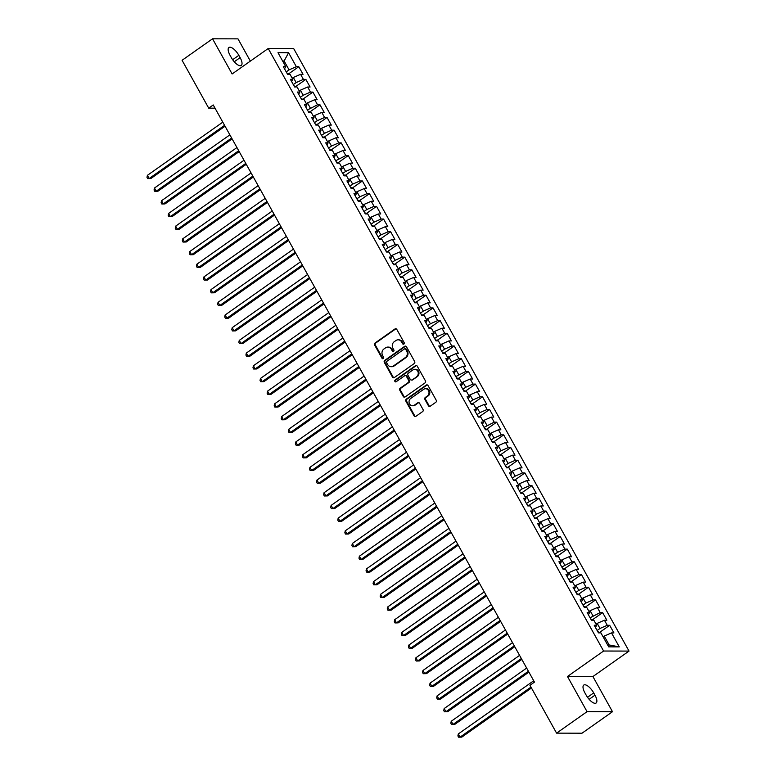 <?xml version="1.0" encoding="UTF-8"?>
<svg xmlns="http://www.w3.org/2000/svg" width="776" height="776" viewBox="0 0 776 776"><rect width="100%" height="100%" fill="white"/><g stroke="black" fill="none" stroke-linecap="round" stroke-linejoin="round"><path stroke-width="1.16" d="M403.879 344.069A1.028 0.912 -89.9 0 0 404.17 342.652L396.798 329.412A1.474 1.31 -89.9 0 0 394.994 328.946L375.06 343.011A1.474 1.31 -89.9 0 0 374.643 345.039L382.015 358.279A1.028 0.912 -89.9 0 0 383.276 358.599A1.028 0.912 -89.9 0 0 383.567 357.183L382.607 355.466A4.704 4.181 -89.9 0 1 383.936 348.977L385.594 347.813A4.704 4.181 -89.9 0 1 387.825 347.085A4.704 4.181 -89.9 0 1 391.366 349.297L392.316 351.014A1.028 0.912 -89.9 0 0 393.577 351.334A1.028 0.912 -89.9 0 0 393.868 349.918L392.908 348.201A4.704 4.181 -89.9 0 1 394.237 341.712L395.896 340.548A4.704 4.181 -89.9 0 1 398.127 339.82A4.704 4.181 -89.9 0 1 401.667 342.032L402.618 343.749A1.028 0.912 -89.9 0 0 403.879 344.069M428.42 405.761A1.474 1.31 -89.9 0 0 430.224 406.226L435.811 402.278A1.474 1.31 -89.9 0 0 436.228 400.251L428.042 385.546A1.474 1.31 -89.9 0 0 426.247 385.08L406.304 399.145A1.474 1.31 -89.9 0 0 405.887 401.173L414.074 415.878A1.474 1.31 -89.9 0 0 415.878 416.343L422.629 411.581A1.474 1.31 -89.9 0 0 423.046 409.553L419.544 403.258A1.474 1.31 -89.9 0 0 417.74 402.792L414.394 405.159A3.938 3.492 -89.9 0 1 410.679 398.486L423.812 389.232A3.938 3.492 -89.9 0 1 427.518 395.896L425.335 397.438A1.474 1.31 -89.9 0 0 424.918 399.465L428.42 405.761L429.109 405.761A1.474 1.31 -89.9 0 0 429.865 406.401M587.054 711.66L612.487 711.718L592.913 676.546L567.479 676.488L587.054 711.66L556.586 733.145L529.95 685.286L534.46 682.104L213.235 104.964L208.715 108.155L215.01 108.165M567.479 676.488L603.592 651.025L268.234 48.5L293.668 48.558L629.026 651.083L603.592 651.025M250.357 61.1L237.98 38.858L212.546 38.8L232.121 73.962L268.234 48.5M212.546 38.8L182.079 60.285L208.715 108.155M414.248 363.527A1.474 1.31 -89.9 0 0 414.656 361.5L406.478 346.794A1.474 1.31 -89.9 0 0 404.674 346.329L384.731 360.394A1.474 1.31 -89.9 0 0 384.324 362.421L392.501 377.126A1.474 1.31 -89.9 0 0 394.305 377.592L414.248 363.527M417.255 366.175L425.442 380.88A1.474 1.31 -89.9 0 1 425.025 382.907L405.091 396.963A1.474 1.31 -89.9 0 1 403.287 396.497L399.785 390.212A1.474 1.31 -89.9 0 1 400.203 388.184L408.283 382.481A1.474 1.31 -89.9 0 0 408.7 380.453L406.381 376.273A1.474 1.31 -89.9 0 0 404.577 375.807L396.158 381.743A1.028 0.912 -89.9 0 1 394.79 381.161A1.028 0.912 -89.9 0 1 395.188 380.007L415.461 365.709A1.474 1.31 -89.9 0 1 417.255 366.175M288.536 73.933L298.789 66.697L296.345 66.697L288.575 52.729L277.992 52.7L285.762 66.668L283.318 66.668L287.566 74.283L290.001 74.283L292.824 79.365L290.389 79.356L294.628 86.98L297.072 86.98L299.895 92.063L297.45 92.053L301.699 99.668L304.134 99.677L306.957 104.76L304.522 104.75L308.761 112.365L311.205 112.374L314.028 117.448L311.583 117.448L315.822 125.062L318.267 125.072L321.089 130.145L318.655 130.145L322.894 137.759L325.328 137.759L328.161 142.842L325.716 142.833L329.955 150.457L332.4 150.457L335.222 155.54L332.788 155.53L337.026 163.154L339.461 163.154L342.294 168.237L339.849 168.227L344.088 175.842L346.532 175.851L349.355 180.924L346.92 180.924L351.159 188.539L353.594 188.549L356.426 193.622L353.982 193.622L358.221 201.236L360.665 201.246L363.488 206.319L361.053 206.309L365.292 213.934L367.727 213.934L370.559 219.016L368.115 219.007L372.354 226.631L374.798 226.631L377.621 231.714L375.186 231.704L379.425 239.318L381.86 239.328L384.692 244.401L382.248 244.401L386.487 252.016L388.931 252.025L391.754 257.099L389.319 257.099L393.558 264.713L395.993 264.723L398.825 269.796L396.381 269.796L400.62 277.41L403.064 277.41L405.887 282.493L403.452 282.483L407.691 290.108L410.126 290.108L412.958 295.19L410.514 295.181L414.753 302.795L417.197 302.805L420.02 307.888L417.575 307.878L421.824 315.493L424.259 315.502L427.081 320.575L424.647 320.575L428.885 328.19L431.33 328.2L434.153 333.273L431.708 333.273L435.957 340.887L438.391 340.887L441.214 345.97L438.779 345.96L443.018 353.584L445.453 353.584L448.285 358.667L445.841 358.657L450.08 366.272L452.524 366.282L455.347 371.365L452.912 371.355L457.151 378.969L459.586 378.979L462.418 384.052L459.974 384.052L464.213 391.667L466.657 391.676L469.48 396.749L467.045 396.749L471.284 404.364L473.719 404.364L476.551 409.447L474.107 409.437L478.346 417.061L480.79 417.061L483.613 422.144L481.178 422.134L485.417 429.749L487.852 429.759L490.684 434.841L488.24 434.832L492.479 442.446L494.923 442.456L497.746 447.529L495.311 447.529L499.55 455.143L501.985 455.153L504.817 460.226L502.373 460.226L506.612 467.841L509.056 467.841L511.879 472.923L509.444 472.914L513.683 480.538L516.118 480.538L518.95 485.621L516.506 485.611L520.745 493.235L523.189 493.235L526.012 498.318L523.577 498.308L527.816 505.923L530.25 505.933L533.083 511.006L530.638 511.006L534.877 518.62L537.322 518.63L540.144 523.703L537.71 523.703L541.949 531.317L544.383 531.327L547.216 536.4L544.771 536.391L549.01 544.015L551.455 544.015L554.277 549.098L551.833 549.088L556.082 556.712L558.516 556.712L561.339 561.795L558.904 561.785L563.143 569.4L565.588 569.409L568.41 574.482L565.966 574.482L570.205 582.097L572.649 582.107L575.472 587.18L573.037 587.18L577.276 594.794L579.711 594.804L582.543 599.877L580.099 599.877L584.338 607.492L586.782 607.492L589.605 612.574L587.17 612.565L591.409 620.189L593.844 620.189L596.676 625.272L594.232 625.262L598.471 632.877L600.915 632.886L608.685 646.854L619.267 646.874L609.179 644.972L604.232 636.087L603.127 636.863M298.789 66.697L303.028 74.321L300.584 74.312L303.416 79.385L296.151 82.566L293.289 84.584M295.598 86.621L305.851 79.394L303.416 79.385M305.851 79.394L310.09 87.009L307.655 87.009L310.478 92.082L303.212 95.264L300.36 97.272M302.669 99.318L312.922 92.092L310.478 92.082M312.922 92.092L317.161 99.706L314.716 99.706L317.539 104.779L307.422 109.969M309.731 112.016L319.984 104.789L317.539 104.779M319.984 104.789L324.222 112.404L321.788 112.394L324.61 117.477L317.345 120.649L314.493 122.666M316.802 124.713L327.045 117.477L324.61 117.477M327.045 117.477L331.294 125.101L328.849 125.091L331.672 130.174L324.416 133.346L321.555 135.364M323.864 137.41L334.116 130.174L331.672 130.174M334.116 130.174L338.355 137.798L335.921 137.788L338.743 142.871L331.478 146.043L328.626 148.061M330.935 150.098L341.178 142.871L338.743 142.871M341.178 142.871L345.427 150.486L342.982 150.486L345.805 155.559L335.688 160.748M337.996 162.795L348.249 155.569L345.805 155.559M348.249 155.569L352.488 163.183L350.044 163.183L352.876 168.256L345.611 171.438L342.759 173.446M345.068 175.492L355.311 168.266L352.876 168.256M355.311 168.266L359.55 175.88L357.115 175.871L359.938 180.954L352.682 184.125L349.821 186.143M352.129 188.19L362.382 180.963L359.938 180.954M362.382 180.963L366.621 188.578L364.177 188.568L367.009 193.651L359.744 196.823L356.892 198.84M359.191 200.887L369.444 193.651L367.009 193.651M369.444 193.651L373.683 201.275L371.248 201.265L374.071 206.348L366.815 209.52L363.954 211.538M366.262 213.575L376.515 206.348L374.071 206.348M376.515 206.348L380.754 213.963L378.31 213.963L381.142 219.036L373.877 222.217L371.025 224.225M373.324 226.272L383.577 219.045L381.142 219.036M383.577 219.045L387.816 226.66L385.381 226.66L388.204 231.733L380.938 234.915L378.087 236.922M380.395 238.969L390.648 231.743L388.204 231.733M390.648 231.743L394.887 239.357L392.443 239.347L395.275 244.43L388.01 247.612L385.158 249.62M387.457 251.666L397.71 244.44L395.275 244.43M397.71 244.44L401.949 252.055L399.514 252.045L402.337 257.128L395.071 260.3L392.22 262.317M394.528 264.364L404.781 257.128L402.337 257.128M404.781 257.128L409.02 264.752L406.575 264.742L409.408 269.825L402.143 272.997L399.291 275.014M401.59 277.051L411.843 269.825L409.408 269.825M411.843 269.825L416.082 277.439L413.647 277.439L416.469 282.512L409.204 285.694L406.352 287.702M408.661 289.749L418.914 282.522L416.469 282.512M418.914 282.522L423.153 290.137L420.708 290.137L423.541 295.21L416.275 298.391L413.424 300.399M415.723 302.446L425.975 295.22L423.541 295.21M425.975 295.22L430.214 302.834L427.78 302.824L430.602 307.907L423.337 311.089L420.485 313.097M422.794 315.143L433.047 307.917L430.602 307.907M433.047 307.917L437.286 315.531L434.841 315.522L437.674 320.604L430.408 323.776L427.547 325.794M429.855 327.841L440.108 320.604L437.674 320.604M440.108 320.604L444.347 328.229L441.913 328.219L444.735 333.302L437.47 336.474L434.618 338.491M436.927 340.538L447.18 333.302L444.735 333.302M447.18 333.302L451.419 340.916L448.974 340.916L451.797 345.989L444.541 349.171L441.68 351.188M443.988 353.225L454.241 345.999L451.797 345.989M454.241 345.999L458.48 353.613L456.045 353.613L458.868 358.687L451.603 361.868L448.751 363.876M451.06 365.923L461.303 358.696L458.868 358.687M461.303 358.696L465.551 366.311L463.107 366.311L465.93 371.384L455.813 376.573M458.121 378.62L468.374 371.394L465.93 371.384M468.374 371.394L472.613 379.008L470.178 378.998L473.001 384.081L465.736 387.253L462.884 389.271M465.193 391.317L475.436 384.081L473.001 384.081M475.436 384.081L479.675 391.705L477.24 391.696L480.063 396.779L472.807 399.95L469.946 401.968M472.254 404.015L482.507 396.779L480.063 396.779M482.507 396.779L486.746 404.403L484.302 404.393L487.134 409.466L479.869 412.648L477.017 414.665M479.325 416.702L489.569 409.476L487.134 409.466M489.569 409.476L493.808 417.09L491.373 417.09L494.196 422.163L484.079 427.353M486.387 429.4L496.64 422.173L494.196 422.163M496.64 422.173L500.879 429.788L498.435 429.788L501.267 434.861L494.002 438.042L491.15 440.05M493.449 442.097L503.702 434.87L501.267 434.861M503.702 434.87L507.94 442.485L505.506 442.475L508.328 447.558L501.063 450.73L498.211 452.748M500.52 454.794L510.773 447.558L508.328 447.558M510.773 447.558L515.012 455.182L512.567 455.173L515.4 460.255L508.135 463.427L505.283 465.445M507.582 467.491L517.835 460.255L515.4 460.255M517.835 460.255L522.073 467.88L519.639 467.87L522.461 472.953L515.196 476.125L512.344 478.142M514.653 480.179L524.906 472.953L522.461 472.953M524.906 472.953L529.145 480.567L526.7 480.567L529.533 485.64L522.267 488.822L519.416 490.83M521.715 492.876L531.967 485.65L529.533 485.64M531.967 485.65L536.206 493.264L533.772 493.264L536.594 498.337L529.329 501.519L526.477 503.527M528.786 505.574L539.039 498.347L536.594 498.337M539.039 498.347L543.278 505.962L540.833 505.952L543.666 511.035L536.4 514.207L533.548 516.224M535.847 518.271L546.1 511.045L543.666 511.035M546.1 511.045L550.339 518.659L547.904 518.649L550.727 523.732L543.462 526.904L540.61 528.922M542.919 530.968L553.172 523.732L550.727 523.732M553.172 523.732L557.41 531.356L554.966 531.347L557.798 536.429L550.533 539.601L547.681 541.619M549.98 543.656L560.233 536.429L557.798 536.429M560.233 536.429L564.472 544.044L562.037 544.044L564.86 549.117L557.595 552.299L554.743 554.307M557.052 556.353L567.304 549.127L564.86 549.117M567.304 549.127L571.543 556.741L569.099 556.741L571.931 561.814L561.805 567.004M564.113 569.05L574.366 561.824L571.931 561.814M574.366 561.824L578.605 569.438L576.17 569.429L578.993 574.512L571.728 577.693L568.876 579.701M571.184 581.748L581.437 574.521L578.993 574.512M581.437 574.521L585.676 582.136L583.232 582.126L586.055 587.209L578.799 590.381L575.938 592.398M578.246 594.445L588.499 587.209L586.055 587.209M588.499 587.209L592.738 594.833L590.303 594.823L593.126 599.906L585.861 603.078L583.009 605.096M585.317 607.133L595.561 599.906L593.126 599.906M595.561 599.906L599.809 607.521L597.365 607.521L600.188 612.594L590.07 617.783M592.379 619.83L602.632 612.603L600.188 612.594M602.632 612.603L606.871 620.218L604.426 620.218L607.259 625.291L599.993 628.473L597.142 630.481M599.45 632.527L609.693 625.301L607.259 625.291M609.693 625.301L613.932 632.915L611.498 632.906L619.267 646.874M596.676 625.272L595.464 627.464M611.498 632.906L604.232 636.087M589.605 612.574L588.392 614.767M599.993 628.473L597.171 623.39L596.065 624.176M604.426 620.218L597.171 623.39M582.543 599.877L581.331 602.069M592.932 615.775L590.1 610.693L588.994 611.478M597.365 607.521L590.1 610.693M575.472 587.18L574.259 589.382M585.861 603.078L583.038 598.005L581.932 598.781M590.303 594.823L583.038 598.005M568.41 574.482L567.198 576.684M578.799 590.381L575.967 585.308L574.861 586.084M583.232 582.126L575.967 585.308M561.339 561.795L560.127 563.987M571.728 577.693L568.905 572.61L567.799 573.386M576.17 569.429L568.905 572.61M554.277 549.098L553.065 551.29M564.666 564.996L561.834 559.913L560.728 560.699M569.099 556.741L561.834 559.913M547.216 536.4L545.994 538.592M557.595 552.299L554.772 547.216L553.666 548.002M562.037 544.044L554.772 547.216M540.144 523.703L538.932 525.905M550.533 539.601L547.701 534.528L546.605 535.304M554.966 531.347L547.701 534.528M533.083 511.006L531.861 513.208M543.462 526.904L540.639 521.831L539.533 522.607M547.904 518.649L540.639 521.831M526.012 498.318L524.799 500.51M536.4 514.207L533.568 509.134L532.472 509.91M540.833 505.952L533.568 509.134M518.95 485.621L517.728 487.813M529.329 501.519L526.506 496.436L525.4 497.212M533.772 493.264L526.506 496.436M511.879 472.923L510.666 475.116M522.267 488.822L519.445 483.739L518.339 484.525M526.7 480.567L519.445 483.739M504.817 460.226L503.595 462.428M515.196 476.125L512.373 471.051L511.268 471.827M519.639 467.87L512.373 471.051M497.746 447.529L496.533 449.731M508.135 463.427L505.312 458.354L504.206 459.13M512.567 455.173L505.312 458.354M490.684 434.841L489.462 437.034M501.063 450.73L498.24 445.657L497.135 446.433M505.506 442.475L498.24 445.657M483.613 422.144L482.4 424.336M494.002 438.042L491.179 432.959L490.073 433.735M498.435 429.788L491.179 432.959M476.551 409.447L475.339 411.639M486.94 425.345L484.108 420.262L483.002 421.048M491.373 417.09L484.108 420.262M469.48 396.749L468.267 398.942M479.869 412.648L477.046 407.565L475.94 408.351M484.302 404.393L477.046 407.565M462.418 384.052L461.206 386.254M472.807 399.95L469.975 394.877L468.869 395.653M477.24 391.696L469.975 394.877M455.347 371.365L454.135 373.557M465.736 387.253L462.913 382.18L461.807 382.956M470.178 378.998L462.913 382.18M448.285 358.667L447.073 360.859M458.674 374.565L455.842 369.483L454.736 370.259M463.107 366.311L455.842 369.483M441.214 345.97L440.002 348.162M451.603 361.868L448.78 356.785L447.674 357.571M456.045 353.613L448.78 356.785M434.153 333.273L432.94 335.465M444.541 349.171L441.709 344.088L440.603 344.874M448.974 340.916L441.709 344.088M427.081 320.575L425.869 322.777M437.47 336.474L434.647 331.4L433.541 332.176M441.913 328.219L434.647 331.4M420.02 307.888L418.807 310.08M430.408 323.776L427.576 318.703L426.47 319.479M434.841 315.522L427.576 318.703M412.958 295.19L411.736 297.383M423.337 311.089L420.514 306.006L419.409 306.782M427.78 302.824L420.514 306.006M405.887 282.493L404.674 284.685M416.275 298.391L413.443 293.309L412.347 294.094M420.708 290.137L413.443 293.309M398.825 269.796L397.603 271.988M409.204 285.694L406.381 280.611L405.276 281.397M413.647 277.439L406.381 280.611M391.754 257.099L390.541 259.3M402.143 272.997L399.31 267.924L398.214 268.7M406.575 264.742L399.31 267.924M384.692 244.401L383.47 246.603M395.071 260.3L392.249 255.226L391.143 256.002M399.514 252.045L392.249 255.226M377.621 231.714L376.409 233.906M388.01 247.612L385.187 242.529L384.081 243.305M392.443 239.347L385.187 242.529M370.559 219.016L369.337 221.209M380.938 234.915L378.116 229.832L377.01 230.618M385.381 226.66L378.116 229.832M363.488 206.319L362.276 208.511M373.877 222.217L371.054 217.135L369.948 217.92M378.31 213.963L371.054 217.135M356.426 193.622L355.204 195.824M366.815 209.52L363.983 204.447L362.877 205.223M371.248 201.265L363.983 204.447M349.355 180.924L348.143 183.126M359.744 196.823L356.921 191.75L355.815 192.526M364.177 188.568L356.921 191.75M342.294 168.237L341.081 170.429M352.682 184.125L349.85 179.052L348.744 179.828M357.115 175.871L349.85 179.052M335.222 155.54L334.01 157.732M345.611 171.438L342.788 166.355L341.683 167.131M350.044 163.183L342.788 166.355M328.161 142.842L326.948 145.034M338.549 158.74L335.717 153.658L334.611 154.443M342.982 150.486L335.717 153.658M321.089 130.145L319.877 132.347M331.478 146.043L328.655 140.97L327.55 141.746M335.921 137.788L328.655 140.97M314.028 117.448L312.815 119.649M324.416 133.346L321.584 128.273L320.478 129.049M328.849 125.091L321.584 128.273M306.957 104.76L305.744 106.952M317.345 120.649L314.522 115.576L313.417 116.352M321.788 112.394L314.522 115.576M299.895 92.063L298.682 94.255M310.284 107.961L307.451 102.878L306.345 103.654M314.716 99.706L307.451 102.878M292.824 79.365L291.611 81.558M303.212 95.264L300.39 90.181L299.284 90.967M307.655 87.009L300.39 90.181M285.762 66.668L284.55 68.86M296.151 82.566L293.318 77.493L292.212 78.269M300.584 74.312L293.318 77.493M556.586 733.145L582.019 733.204L612.487 711.718M592.913 676.546L629.026 651.083M607.637 644.972L609.179 644.972M283.027 61.76L284.132 60.984L282.6 60.984M296.345 66.697L289.079 69.869L286.228 71.887M289.079 69.869L284.132 60.984L288.575 52.729M238.843 55.338A9.593 3.725 54.8 0 0 228.92 47.501A9.593 3.725 54.8 0 0 230.055 55.319L231.326 57.608A9.593 3.725 54.8 0 0 241.249 65.456A9.593 3.725 54.8 0 0 240.124 57.628L238.843 55.338L232.645 59.713M586.19 695.17A9.593 3.725 54.8 0 0 596.113 703.017A9.593 3.725 54.8 0 0 594.979 695.189L593.708 692.91A9.593 3.725 54.8 0 0 583.785 685.062A9.593 3.725 54.8 0 0 584.91 692.89L586.19 695.17M403.733 344.156A1.028 0.912 -89.9 0 1 403.307 343.749L402.346 342.032A4.704 4.181 -89.9 0 0 398.815 339.83L398.127 339.82M387.825 347.085L388.514 347.095A4.704 4.181 -89.9 0 1 392.045 349.297L393.005 351.014A1.028 0.912 -89.9 0 0 393.432 351.421M396.041 328.772A1.474 1.31 -89.9 0 0 395.682 328.946L375.749 343.011A1.474 1.31 -89.9 0 0 375.332 345.039L382.704 358.279A1.028 0.912 -89.9 0 0 383.131 358.687M405.712 346.154A1.474 1.31 -89.9 0 0 405.363 346.329L385.42 360.394A1.474 1.31 -89.9 0 0 385.003 362.421L393.19 377.126A1.474 1.31 -89.9 0 0 393.956 377.766M405.683 349.258A1.028 0.912 -89.9 0 0 404.422 348.938L386.923 361.276A1.028 0.912 -89.9 0 0 386.632 362.693L387.641 364.507A4.704 4.181 -89.9 0 0 391.172 366.709A4.704 4.181 -89.9 0 0 393.403 365.991L405.363 357.552A4.704 4.181 -89.9 0 0 406.692 351.062L405.683 349.258L406.372 349.258A1.028 0.912 -89.9 0 0 405.596 348.773L404.917 348.773M391.172 366.709L391.861 366.709A4.704 4.181 -89.9 0 0 394.092 365.991L393.403 365.991M406.372 349.258L407.381 351.072A4.704 4.181 -89.9 0 1 406.052 357.552L394.092 365.991M405.276 375.584L405.964 375.584A1.474 1.31 -89.9 0 1 407.06 376.273L409.389 380.453A1.474 1.31 -89.9 0 1 408.971 382.481L400.891 388.184A1.474 1.31 -89.9 0 0 400.474 390.212L403.976 396.507A1.474 1.31 -89.9 0 0 404.733 397.137M416.499 365.535A1.474 1.31 -89.9 0 0 416.149 365.709L395.876 380.007A1.028 0.912 -89.9 0 0 396.012 381.831M416.673 376.564A3.938 3.492 -89.9 0 0 412.968 369.89L408.341 373.159A1.474 1.31 -89.9 0 0 407.924 375.186L410.252 379.357A1.474 1.31 -89.9 0 0 412.056 379.823L417.362 376.564A3.938 3.492 -89.9 0 0 415.519 369.298L414.83 369.289M411.358 380.046L412.046 380.046A1.474 1.31 -89.9 0 0 412.745 379.823L412.056 379.823M417.362 376.564L412.745 379.823M425.675 388.63L426.363 388.63A3.938 3.492 -89.9 0 1 428.207 395.896L426.014 397.438A1.474 1.31 -89.9 0 0 425.607 399.465L429.109 405.761M412.531 405.761L413.22 405.761A3.938 3.492 -89.9 0 0 415.082 405.159L414.394 405.159M418.788 402.618A1.474 1.31 -89.9 0 0 418.429 402.792L415.082 405.159M427.285 384.915A1.474 1.31 -89.9 0 0 426.926 385.09L406.993 399.145A1.474 1.31 -89.9 0 0 406.575 401.173L414.762 415.878A1.474 1.31 -89.9 0 0 415.519 416.518M289.118 74.283L287.527 73.313A3.967 0.97 150.9 0 0 287.052 73.371M222.799 122.162L147.401 175.337L149.167 178.519L150.883 178.519L225.059 126.207M150.883 178.519L147.683 178.596L149.167 178.519L224.574 125.334M147.683 178.596L146.974 177.326L147.401 175.337M296.18 86.98L294.589 86.01A3.967 0.97 150.9 0 0 294.123 86.068M229.871 134.859L154.463 188.034L156.228 191.206L157.945 191.216L232.121 138.904M157.945 191.216L154.744 191.294L156.228 191.206L231.636 138.031M154.744 191.294L154.046 190.023L154.463 188.034M303.251 99.677L301.66 98.707A3.967 0.97 150.9 0 0 301.185 98.756M236.932 147.556L161.534 200.732L163.299 203.904L165.016 203.913L239.192 151.601M165.016 203.913L161.815 203.991L163.299 203.904L238.707 150.728M161.815 203.991L161.107 202.72L161.534 200.732M310.313 112.374L308.722 111.395A3.967 0.97 150.9 0 0 308.256 111.453M244.004 160.254L168.596 213.429L170.361 216.601L172.078 216.611L246.254 164.299M172.078 216.611L168.877 216.688L170.361 216.601L245.769 163.426M168.877 216.688L168.179 215.418L168.596 213.429M317.384 125.062L315.793 124.092A3.967 0.97 150.9 0 0 315.318 124.15M251.065 172.941L175.667 226.126L177.432 229.298L179.149 229.298L253.325 176.996M179.149 229.298L175.948 229.386L177.432 229.298L252.83 176.123M175.948 229.386L175.24 228.115L175.667 226.126M324.446 137.759L322.855 136.789A3.967 0.97 150.9 0 0 322.389 136.848M258.136 185.639L182.729 238.824L184.494 241.996L186.211 241.996L260.387 189.684M186.211 241.996L183.01 242.073L184.494 241.996L259.902 188.81M183.01 242.073L182.311 240.802L182.729 238.824M331.517 150.457L329.926 149.487A3.967 0.97 150.9 0 0 329.451 149.545M265.198 198.336L189.79 251.511L191.565 254.693L193.282 254.693L267.458 202.381M193.282 254.693L190.081 254.77L191.565 254.693L266.963 201.508M190.081 254.77L189.373 253.5L189.79 251.511M338.579 163.154L336.988 162.184A3.967 0.97 150.9 0 0 336.522 162.232M272.269 211.033L196.861 264.209L198.627 267.38L200.344 267.39L274.52 215.078M200.344 267.39L197.143 267.468L198.627 267.38L274.035 214.205M197.143 267.468L196.435 266.197L196.861 264.209M345.65 175.851L344.049 174.872A3.967 0.97 150.9 0 0 343.584 174.93M279.331 223.731L203.923 276.906L205.698 280.078L207.415 280.087L281.581 227.775M207.415 280.087L204.214 280.165L205.698 280.078L281.096 226.902M204.214 280.165L203.506 278.894L203.923 276.906M352.711 188.549L351.121 187.569A3.967 0.97 150.9 0 0 350.645 187.627M286.402 236.418L210.994 289.603L212.76 292.775L214.477 292.775L288.653 240.473M214.477 292.775L211.276 292.862L212.76 292.775L288.168 239.6M211.276 292.862L210.568 291.592L210.994 289.603M359.773 201.236L358.182 200.266A3.967 0.97 150.9 0 0 357.717 200.324M293.464 249.115L218.056 302.3L219.821 305.472L221.548 305.472L295.714 253.16M221.548 305.472L218.347 305.55L219.821 305.472L295.229 252.287M218.347 305.55L217.639 304.279L218.056 302.3M366.844 213.934L365.253 212.964A3.967 0.97 150.9 0 0 364.778 213.022M300.535 261.813L225.127 314.988L226.893 318.17L228.61 318.17L302.785 265.858M228.61 318.17L225.409 318.247L226.893 318.17L302.3 264.985M225.409 318.247L224.701 316.977L225.127 314.988M373.906 226.631L372.315 225.661A3.967 0.97 150.9 0 0 371.85 225.719M307.597 274.51L232.189 327.685L233.954 330.857L235.681 330.867L309.847 278.555M235.681 330.867L232.48 330.945L233.954 330.857L309.362 277.682M232.48 330.945L231.772 329.674L232.189 327.685M380.977 239.328L379.386 238.348A3.967 0.97 150.9 0 0 378.911 238.407M314.668 287.207L239.26 340.383L241.026 343.555L242.743 343.564L316.918 291.252M242.743 343.564L239.541 343.642L241.026 343.555L316.433 290.379M239.541 343.642L238.833 342.371L239.26 340.383M388.039 252.025L386.448 251.046A3.967 0.97 150.9 0 0 385.982 251.104M321.73 299.895L246.322 353.08L248.087 356.252L249.804 356.252L323.98 303.95M249.804 356.252L246.613 356.339L248.087 356.252L323.495 303.076M246.613 356.339L245.905 355.069L246.322 353.08M395.11 264.713L393.519 263.743A3.967 0.97 150.9 0 0 393.044 263.801M328.801 312.592L253.393 365.777L255.159 368.949L256.875 368.949L331.051 316.637M256.875 368.949L253.674 369.027L255.159 368.949L330.566 315.764M253.674 369.027L252.966 367.766L253.393 365.777M402.172 277.41L400.581 276.44A3.967 0.97 150.9 0 0 400.115 276.498M335.863 325.29L260.455 378.465L262.22 381.647L263.937 381.647L338.113 329.334M263.937 381.647L260.746 381.724L262.22 381.647L337.628 328.461M260.746 381.724L260.038 380.453L260.455 378.465M409.243 290.108L407.652 289.138A3.967 0.97 150.9 0 0 407.177 289.196M342.924 337.987L267.526 391.162L269.291 394.334L271.008 394.344L345.184 342.032M271.008 394.344L267.807 394.421L269.291 394.334L344.699 341.159M267.807 394.421L267.099 393.151L267.526 391.162M416.305 302.805L414.714 301.835A3.967 0.97 150.9 0 0 414.248 301.883M349.995 350.684L274.588 403.86L276.353 407.031L278.07 407.041L352.246 354.729M278.07 407.041L274.879 407.119L276.353 407.031L351.761 353.856M274.879 407.119L274.17 405.848L274.588 403.86M423.376 315.502L421.785 314.522A3.967 0.97 150.9 0 0 421.31 314.581M357.057 363.372L281.659 416.557L283.424 419.729L285.141 419.729L359.317 367.426M285.141 419.729L281.94 419.816L283.424 419.729L358.832 366.553M281.94 419.816L281.232 418.545L281.659 416.557M430.438 328.19L428.847 327.22A3.967 0.97 150.9 0 0 428.381 327.278M364.128 376.069L288.72 429.254L290.486 432.426L292.203 432.426L366.379 380.114M292.203 432.426L289.002 432.504L290.486 432.426L365.894 379.241M289.002 432.504L288.303 431.243L288.72 429.254M437.509 340.887L435.918 339.917A3.967 0.97 150.9 0 0 435.443 339.975M371.19 388.766L295.792 441.942L297.557 445.123L299.274 445.123L373.45 392.811M299.274 445.123L296.073 445.201L297.557 445.123L372.965 391.938M296.073 445.201L295.365 443.93L295.792 441.942M444.57 353.584L442.98 352.614A3.967 0.97 150.9 0 0 442.514 352.673M378.261 401.464L302.853 454.639L304.619 457.811L306.336 457.821L380.512 405.509M306.336 457.821L303.135 457.898L304.619 457.811L380.027 404.635M303.135 457.898L302.436 456.627L302.853 454.639M451.642 366.282L450.051 365.312A3.967 0.97 150.9 0 0 449.576 365.36M385.323 414.161L309.925 467.336L311.69 470.508L313.407 470.518L387.583 418.206M313.407 470.518L310.206 470.595L311.69 470.508L387.088 417.333M310.206 470.595L309.498 469.325L309.925 467.336M458.703 378.979L457.113 377.999A3.967 0.97 150.9 0 0 456.647 378.058M392.394 426.849L316.986 480.034L318.752 483.205L320.469 483.205L394.644 430.903M320.469 483.205L317.268 483.293L318.752 483.205L394.16 430.03M317.268 483.293L316.569 482.022L316.986 480.034M465.775 391.667L464.184 390.697A3.967 0.97 150.9 0 0 463.709 390.755M399.456 439.546L324.048 492.731L325.823 495.903L327.54 495.903L401.706 443.591M327.54 495.903L324.339 495.98L325.823 495.903L401.221 442.718M324.339 495.98L323.631 494.719L324.048 492.731M472.836 404.364L471.245 403.394A3.967 0.97 150.9 0 0 470.78 403.452M406.527 452.243L331.119 505.418L332.885 508.6L334.601 508.6L408.777 456.288M334.601 508.6L331.4 508.678L332.885 508.6L408.292 455.415M331.4 508.678L330.692 507.407L331.119 505.418M479.907 417.061L478.307 416.091A3.967 0.97 150.9 0 0 477.841 416.149M413.589 464.94L338.181 518.116L339.956 521.288L341.673 521.297L415.839 468.985M341.673 521.297L338.472 521.375L339.956 521.288L415.354 468.112M338.472 521.375L337.764 520.104L338.181 518.116M486.969 429.759L485.378 428.788A3.967 0.97 150.9 0 0 484.903 428.837M420.66 477.638L345.252 530.813L347.017 533.985L348.734 533.995L422.91 481.683M348.734 533.995L345.533 534.072L347.017 533.985L422.425 480.81M345.533 534.072L344.825 532.802L345.252 530.813M494.031 442.456L492.44 441.476A3.967 0.97 150.9 0 0 491.974 441.534M427.721 490.335L352.314 543.51L354.079 546.682L355.806 546.692L429.972 494.38M355.806 546.692L352.605 546.77L354.079 546.682L429.487 493.507M352.605 546.77L351.897 545.499L352.314 543.51M501.102 455.143L499.511 454.173A3.967 0.97 150.9 0 0 499.036 454.232M434.793 503.023L359.385 556.208L361.15 559.38L362.867 559.38L437.043 507.077M362.867 559.38L359.666 559.467L361.15 559.38L436.558 506.204M359.666 559.467L358.958 558.196L359.385 556.208M508.164 467.841L506.573 466.871A3.967 0.97 150.9 0 0 506.107 466.929M441.854 515.72L366.447 568.905L368.212 572.077L369.939 572.077L444.105 519.765M369.939 572.077L366.738 572.154L368.212 572.077L443.62 518.892M366.738 572.154L366.029 570.884L366.447 568.905M515.235 480.538L513.644 479.568A3.967 0.97 150.9 0 0 513.169 479.626M448.926 528.417L373.518 581.593L375.283 584.774L377 584.774L451.176 532.462M377 584.774L373.799 584.852L375.283 584.774L450.691 531.589M373.799 584.852L373.091 583.581L373.518 581.593M522.297 493.235L520.706 492.265A3.967 0.97 150.9 0 0 520.24 492.314M455.987 541.115L380.579 594.29L382.345 597.462L384.062 597.471L458.238 545.159M384.062 597.471L380.87 597.549L382.345 597.462L457.753 544.286M380.87 597.549L380.162 596.278L380.579 594.29M529.368 505.933L527.777 504.953A3.967 0.97 150.9 0 0 527.302 505.011M463.059 553.812L387.651 606.987L389.416 610.159L391.133 610.169L465.309 557.857M391.133 610.169L387.932 610.246L389.416 610.159L464.824 556.984M387.932 610.246L387.224 608.976L387.651 606.987M536.429 518.63L534.839 517.65A3.967 0.97 150.9 0 0 534.373 517.708M470.12 566.499L394.712 619.684L396.478 622.856L398.195 622.856L472.371 570.554M398.195 622.856L395.003 622.944L396.478 622.856L471.886 569.681M395.003 622.944L394.295 621.673L394.712 619.684M543.501 531.317L541.91 530.347A3.967 0.97 150.9 0 0 541.435 530.406M477.182 579.197L401.784 632.382L403.549 635.554L405.266 635.554L479.442 583.242M405.266 635.554L402.065 635.631L403.549 635.554L478.957 582.369M402.065 635.631L401.357 634.361L401.784 632.382M550.562 544.015L548.971 543.045A3.967 0.97 150.9 0 0 548.506 543.103M484.253 591.894L408.845 645.069L410.611 648.251L412.328 648.251L486.503 595.939M412.328 648.251L409.127 648.329L410.611 648.251L486.019 595.066M409.127 648.329L408.428 647.058L408.845 645.069M557.634 556.712L556.043 555.742A3.967 0.97 150.9 0 0 555.567 555.8M491.315 604.591L415.917 657.767L417.682 660.939L419.399 660.948L493.575 608.636M419.399 660.948L416.198 661.026L417.682 660.939L493.09 607.763M416.198 661.026L415.49 659.755L415.917 657.767M564.695 569.409L563.104 568.43A3.967 0.97 150.9 0 0 562.639 568.488M498.386 617.289L422.978 670.464L424.744 673.636L426.46 673.646L500.636 621.333M426.46 673.646L423.26 673.723L424.744 673.636L500.151 620.46M423.26 673.723L422.561 672.452L422.978 670.464M571.767 582.107L570.176 581.127A3.967 0.97 150.9 0 0 569.7 581.185M505.448 629.976L430.05 683.161L431.815 686.333L433.532 686.333L507.708 634.031M433.532 686.333L430.331 686.42L431.815 686.333L507.213 633.158M430.331 686.42L429.623 685.15L430.05 683.161M578.828 594.794L577.237 593.824A3.967 0.97 150.9 0 0 576.772 593.882M512.519 642.673L437.111 695.859L438.876 699.03L440.593 699.03L514.769 646.718M440.593 699.03L437.392 699.108L438.876 699.03L514.284 645.845M437.392 699.108L436.694 697.847L437.111 695.859M585.899 607.492L584.309 606.522A3.967 0.97 150.9 0 0 583.833 606.58M519.58 655.371L444.173 708.546L445.948 711.728L447.665 711.728L521.841 659.416M447.665 711.728L444.464 711.805L445.948 711.728L521.346 658.543M444.464 711.805L443.756 710.535L444.173 708.546M592.961 620.189L591.37 619.219A3.967 0.97 150.9 0 0 590.905 619.277M526.652 668.068L451.244 721.243L453.009 724.415L454.726 724.425L528.902 672.113M454.726 724.425L451.525 724.503L453.009 724.415L528.417 671.24M451.525 724.503L450.817 723.232L451.244 721.243M600.032 632.886L598.442 631.916A3.967 0.97 150.9 0 0 597.966 631.965M533.713 680.765L458.306 733.941L460.081 737.113L461.798 737.122L531.453 687.992M461.798 737.122L458.597 737.2L460.081 737.113L530.968 687.119M458.597 737.2L457.889 735.929L458.306 733.941M402.346 342.032L401.667 342.032M393.005 351.014L392.316 351.014M392.045 349.297L391.366 349.297M382.704 358.279L382.015 358.279M375.332 345.039L374.643 345.039M375.749 343.011L375.06 343.011M395.682 328.946L394.994 328.946M403.307 343.749L402.618 343.749M393.19 377.126L392.501 377.126M385.003 362.421L384.324 362.421M385.42 360.394L384.731 360.394M405.363 346.329L404.674 346.329M406.052 357.552L405.363 357.552M407.381 351.072L406.692 351.062M403.976 396.507L403.287 396.497M400.474 390.212L399.785 390.212M400.891 388.184L400.203 388.184M408.971 382.481L408.283 382.481M409.389 380.453L408.7 380.453M407.06 376.273L406.381 376.273M395.876 380.007L395.188 380.007M416.149 365.709L415.461 365.709M425.607 399.465L424.918 399.465M426.014 397.438L425.335 397.438M428.207 395.896L427.518 395.896M418.429 402.792L417.74 402.792M414.762 415.878L414.074 415.878M406.575 401.173L405.887 401.173M406.993 399.145L406.304 399.145M426.926 385.09L426.247 385.08M234.255 61.77L240.124 57.628M589.12 699.331L594.979 695.189M587.51 697.284L593.708 692.91M288.1 74.283L287.576 73.342M295.161 86.98L294.647 86.039M302.233 99.677L301.709 98.736M309.294 112.365L308.78 111.434M316.365 125.062L315.842 124.121M323.427 137.759L322.903 136.819M330.498 150.457L329.975 149.516M337.56 163.154L337.036 162.213M344.631 175.842L344.108 174.91M351.693 188.539L351.169 187.608M358.764 201.236L358.24 200.295M365.826 213.934L365.302 212.993M372.897 226.631L372.373 225.69M379.959 239.328L379.435 238.387M387.03 252.016L386.506 251.085M394.092 264.713L393.568 263.772M401.163 277.41L400.639 276.469M408.225 290.108L407.701 289.167M415.286 302.805L414.772 301.864M422.357 315.493L421.834 314.561M429.419 328.19L428.905 327.249M436.49 340.887L435.966 339.946M443.552 353.584L443.038 352.644M450.623 366.282L450.099 365.341M457.685 378.969L457.161 378.038M464.756 391.667L464.232 390.726M471.818 404.364L471.294 403.423M478.889 417.061L478.365 416.12M485.951 429.759L485.427 428.818M493.022 442.446L492.498 441.515M500.083 455.143L499.56 454.202M507.155 467.841L506.631 466.9M514.216 480.538L513.693 479.597M521.288 493.235L520.764 492.294M528.349 505.923L527.825 504.992M535.421 518.62L534.897 517.689M542.482 531.317L541.958 530.377M549.544 544.015L549.03 543.074M556.615 556.712L556.091 555.771M563.677 569.409L563.163 568.468M570.748 582.097L570.224 581.166M577.81 594.794L577.295 593.853M584.881 607.492L584.357 606.551M591.942 620.189L591.419 619.248M599.014 632.886L598.49 631.945"/></g></svg>
